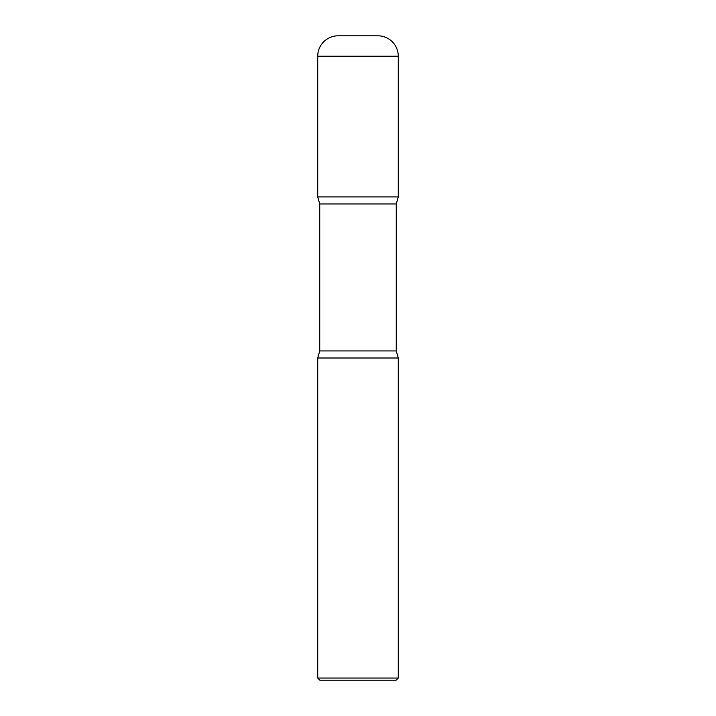<?xml version="1.0" encoding="UTF-8"?>
<svg xmlns="http://www.w3.org/2000/svg" width="716" height="716" viewBox="0 0 716 716"><rect width="100%" height="100%" fill="white"/><g stroke="black" fill="none" stroke-linecap="round" stroke-linejoin="round"><path stroke-width="1.07" d="M317.725 56.206L317.725 196.9L398.275 196.9L317.725 196.9L319.739 203.971L396.261 203.971L398.275 196.9L398.275 56.206L317.725 56.206A20.406 20.406 0 0 1 338.131 35.8L377.869 35.8A20.406 20.406 0 0 1 398.275 56.206M396.261 350.93L319.739 350.93L317.725 358L398.275 358L317.725 358L317.725 678.052L398.275 678.052L398.275 358L396.261 350.93L396.261 203.971M398.275 678.052L396.127 680.2L319.873 680.2L317.725 678.052M319.739 350.93L319.739 203.971"/></g></svg>
